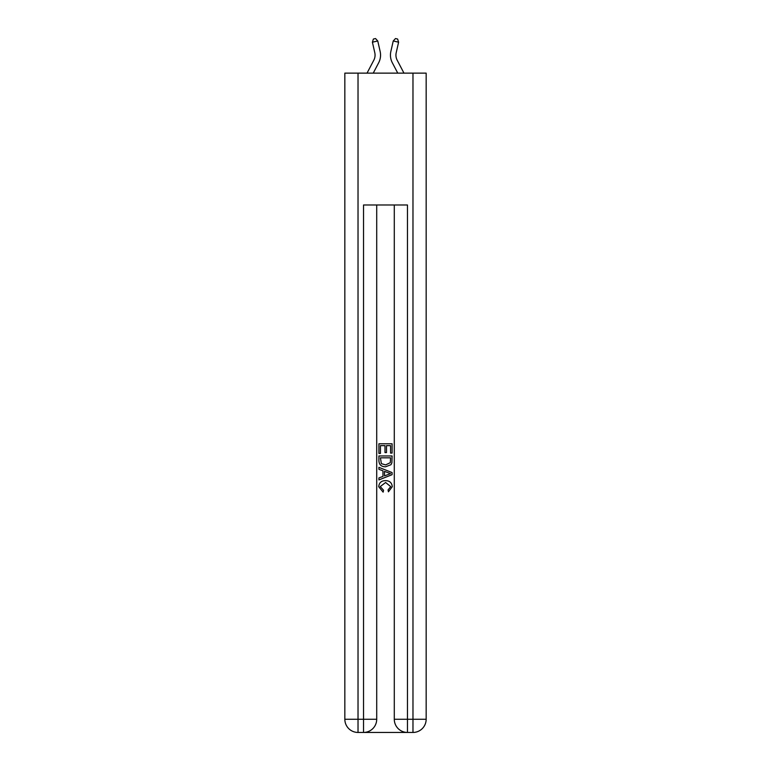 <?xml version="1.0" encoding="UTF-8"?>
<svg xmlns="http://www.w3.org/2000/svg" width="771" height="771" viewBox="0 0 771 771"><rect width="100%" height="100%" fill="white"/><g stroke="black" fill="none" stroke-linecap="round" stroke-linejoin="round"><path stroke-width="1.16" d="M373.81 60.205A10.987 10.987 -36.1 0 0 374.783 52.669A10.987 10.987 -36.1 0 1 373.81 60.205A10.987 10.987 -36.1 0 0 374.783 52.669A10.987 10.987 -36.1 0 1 373.81 60.205A10.987 10.987 -36.1 0 0 374.783 52.669A10.987 10.987 -36.1 0 1 373.81 60.205A10.987 10.987 -36.1 0 0 374.783 52.669A10.987 10.987 -36.1 0 1 373.81 60.205A10.987 10.987 -36.1 0 0 374.783 52.669A10.987 10.987 -36.1 0 1 373.81 60.205A10.987 10.987 -36.1 0 0 374.783 52.669A10.987 10.987 -36.1 0 1 373.81 60.205A10.987 10.987 -36.1 0 0 374.783 52.669A10.987 10.987 -36.1 0 1 373.81 60.205A10.987 10.987 -36.1 0 0 374.783 52.669A10.987 10.987 -36.1 0 1 373.81 60.205A10.987 10.987 -36.1 0 0 374.783 52.669A10.987 10.987 -36.1 0 1 373.81 60.205A10.987 10.987 -36.1 0 0 374.783 52.669A10.987 10.987 -36.1 0 1 373.81 60.205A10.987 10.987 -36.1 0 0 374.783 52.669A10.987 10.987 -36.1 0 1 373.81 60.205A10.987 10.987 -36.1 0 0 374.783 52.669A10.987 10.987 -36.1 0 1 373.81 60.205A10.987 10.987 -36.1 0 0 374.783 52.669A10.987 10.987 -36.1 0 1 373.81 60.205A10.987 10.987 -36.1 0 0 374.783 52.669A10.987 10.987 -36.1 0 1 373.81 60.205A10.987 10.987 -36.1 0 0 374.783 52.669A10.987 10.987 -36.1 0 1 373.81 60.205A10.987 10.987 -36.1 0 0 374.783 52.669A10.987 10.987 -36.1 0 1 373.81 60.205A10.987 10.987 -36.1 0 0 374.783 52.669A10.987 10.987 -36.1 0 1 373.81 60.205A10.987 10.987 -36.1 0 0 374.783 52.669A10.987 10.987 -36.1 0 1 373.81 60.205A10.987 10.987 -36.1 0 0 374.783 52.669A10.987 10.987 -36.1 0 1 373.81 60.205A10.987 10.987 -36.1 0 0 374.783 52.669A10.987 10.987 -36.1 0 1 373.81 60.205A10.987 10.987 -36.1 0 0 374.783 52.669A10.987 10.987 -36.1 0 1 373.81 60.205A10.987 10.987 -36.1 0 0 374.783 52.669A10.987 10.987 -36.1 0 1 373.81 60.205A10.987 10.987 -36.1 0 0 374.783 52.669A10.987 10.987 -36.1 0 1 373.81 60.205A10.987 10.987 -36.1 0 0 374.783 52.669A10.987 10.987 -36.1 0 1 373.81 60.205A10.987 10.987 -36.1 0 0 374.783 52.669A10.987 10.987 -36.1 0 1 373.81 60.205A10.987 10.987 -36.1 0 0 374.783 52.669A10.987 10.987 -36.1 0 1 373.81 60.205A10.987 10.987 -36.1 0 0 374.783 52.669A10.987 10.987 -36.1 0 1 373.81 60.205L367.035 73.129L373.81 60.205A10.987 10.987 -34.3 0 0 374.783 52.669L372.403 42.193L373.376 39.042L375.516 38.55L377.751 40.969L380.142 51.445A16.48 16.48 143.9 0 1 378.677 62.759L373.241 73.129M397.19 60.205A10.987 10.987 36.1 0 1 396.217 52.669A10.987 10.987 36.1 0 0 397.19 60.205A10.987 10.987 36.1 0 1 396.217 52.669A10.987 10.987 36.1 0 0 397.19 60.205A10.987 10.987 36.1 0 1 396.217 52.669A10.987 10.987 36.1 0 0 397.19 60.205A10.987 10.987 36.1 0 1 396.217 52.669A10.987 10.987 36.1 0 0 397.19 60.205A10.987 10.987 36.1 0 1 396.217 52.669A10.987 10.987 36.1 0 0 397.19 60.205A10.987 10.987 36.1 0 1 396.217 52.669A10.987 10.987 36.1 0 0 397.19 60.205A10.987 10.987 36.1 0 1 396.217 52.669A10.987 10.987 36.1 0 0 397.19 60.205A10.987 10.987 36.1 0 1 396.217 52.669A10.987 10.987 36.1 0 0 397.19 60.205A10.987 10.987 36.1 0 1 396.217 52.669A10.987 10.987 36.1 0 0 397.19 60.205A10.987 10.987 36.1 0 1 396.217 52.669A10.987 10.987 36.1 0 0 397.19 60.205A10.987 10.987 36.1 0 1 396.217 52.669A10.987 10.987 36.1 0 0 397.19 60.205A10.987 10.987 36.1 0 1 396.217 52.669A10.987 10.987 36.1 0 0 397.19 60.205A10.987 10.987 36.1 0 1 396.217 52.669A10.987 10.987 36.1 0 0 397.19 60.205A10.987 10.987 36.1 0 1 396.217 52.669A10.987 10.987 36.1 0 0 397.19 60.205A10.987 10.987 36.1 0 1 396.217 52.669A10.987 10.987 36.1 0 0 397.19 60.205A10.987 10.987 36.1 0 1 396.217 52.669A10.987 10.987 36.1 0 0 397.19 60.205A10.987 10.987 36.1 0 1 396.217 52.669A10.987 10.987 36.1 0 0 397.19 60.205A10.987 10.987 36.1 0 1 396.217 52.669A10.987 10.987 36.1 0 0 397.19 60.205A10.987 10.987 36.1 0 1 396.217 52.669A10.987 10.987 36.1 0 0 397.19 60.205A10.987 10.987 36.1 0 1 396.217 52.669A10.987 10.987 36.1 0 0 397.19 60.205A10.987 10.987 36.1 0 1 396.217 52.669A10.987 10.987 36.1 0 0 397.19 60.205A10.987 10.987 36.1 0 1 396.217 52.669A10.987 10.987 36.1 0 0 397.19 60.205A10.987 10.987 36.1 0 1 396.217 52.669A10.987 10.987 36.1 0 0 397.19 60.205A10.987 10.987 36.1 0 1 396.217 52.669A10.987 10.987 36.1 0 0 397.19 60.205A10.987 10.987 36.1 0 1 396.217 52.669A10.987 10.987 36.1 0 0 397.19 60.205A10.987 10.987 36.1 0 1 396.217 52.669A10.987 10.987 36.1 0 0 397.19 60.205A10.987 10.987 36.1 0 1 396.217 52.669A10.987 10.987 36.1 0 0 397.19 60.205L403.965 73.129L397.19 60.205A10.987 10.987 34.3 0 1 396.217 52.669L398.597 42.193L393.249 40.969L390.858 51.445A16.48 16.48 -143.9 0 0 392.323 62.759L397.759 73.129L392.323 62.759M364.51 732.45L406.49 732.45M358.023 73.129L358.023 719.266L344.839 719.266L344.839 73.129L426.161 73.129L426.161 719.266L412.977 719.266L412.977 73.129M407.474 732.45L407.474 719.266L394.289 719.266A13.184 13.184 0 0 0 407.474 732.45L412.977 732.45L412.977 719.266L407.474 719.266L407.474 204.99L363.526 204.99L363.526 719.266L358.023 719.266L358.023 732.45L363.526 732.45A13.184 13.184 0 0 0 376.711 719.266L363.526 719.266L363.526 732.45M376.711 204.99L376.711 719.266M394.289 719.266L394.289 204.99M412.977 732.45A13.184 13.184 0 0 0 426.161 719.266M344.839 719.266A13.184 13.184 0 0 0 358.023 732.45M378.908 453.425L378.908 443.788L392.092 443.788L392.092 453.088L390.569 453.088L390.569 445.648L386.512 445.648L386.512 452.577L384.989 452.577L384.989 445.648L380.431 445.648L380.431 453.425L378.908 453.425M378.908 460.682L378.908 455.96L392.092 455.96L391.899 462.793L390.964 464.711L385.567 466.773C381.356 466.792 379.13 464.759 378.908 460.682M380.431 457.82L381.366 463.65L385.596 464.913L390.299 462.667L390.569 457.82L380.431 457.82M378.908 469.317L378.908 467.342L392.092 472.575L392.092 474.676L378.908 479.909L378.908 477.933L382.965 476.43L382.965 470.811L378.908 469.317M388.141 472.719L384.488 471.37L384.488 475.871L390.569 473.625L388.141 472.719M380.257 486.578L383.563 490.279L383.129 492.139L378.734 486.752C379.091 482.704 381.385 480.661 385.596 480.641C389.654 480.728 391.87 482.752 392.266 486.713L388.43 491.802L388.035 489.942L390.743 486.626L385.606 482.501L380.257 486.578M377.751 40.969L380.142 51.445L377.751 40.969L380.142 51.445L377.751 40.969L380.142 51.445L377.751 40.969L380.142 51.445L377.751 40.969L380.142 51.445L377.751 40.969L380.142 51.445L377.751 40.969L380.142 51.445L377.751 40.969L380.142 51.445L377.751 40.969L380.142 51.445L377.751 40.969L380.142 51.445L377.751 40.969L380.142 51.445L377.751 40.969L380.142 51.445L377.751 40.969L380.142 51.445L377.751 40.969L380.142 51.445L377.751 40.969L380.142 51.445L377.751 40.969L380.142 51.445L377.751 40.969L380.142 51.445L377.751 40.969L380.142 51.445L377.751 40.969L380.142 51.445L377.751 40.969L380.142 51.445L377.751 40.969L380.142 51.445L377.751 40.969L380.142 51.445L377.751 40.969L380.142 51.445L377.751 40.969L380.142 51.445L377.751 40.969L380.142 51.445L377.751 40.969L380.142 51.445L377.751 40.969L380.142 51.445L377.751 40.969L372.403 42.193M393.249 40.969L390.858 51.445L393.249 40.969L390.858 51.445L393.249 40.969L390.858 51.445L393.249 40.969L390.858 51.445L393.249 40.969L390.858 51.445L393.249 40.969L390.858 51.445L393.249 40.969L390.858 51.445L393.249 40.969L390.858 51.445L393.249 40.969L390.858 51.445L393.249 40.969L390.858 51.445L393.249 40.969L390.858 51.445L393.249 40.969L390.858 51.445L393.249 40.969L390.858 51.445L393.249 40.969L390.858 51.445L393.249 40.969L390.858 51.445L393.249 40.969L390.858 51.445L393.249 40.969L390.858 51.445L393.249 40.969L390.858 51.445L393.249 40.969L390.858 51.445L393.249 40.969L390.858 51.445L393.249 40.969L390.858 51.445L393.249 40.969L390.858 51.445L393.249 40.969L390.858 51.445L393.249 40.969L390.858 51.445L393.249 40.969L390.858 51.445L393.249 40.969L390.858 51.445L393.249 40.969L390.858 51.445L393.249 40.969L395.484 38.55L397.624 39.042L398.597 42.193"/></g></svg>
